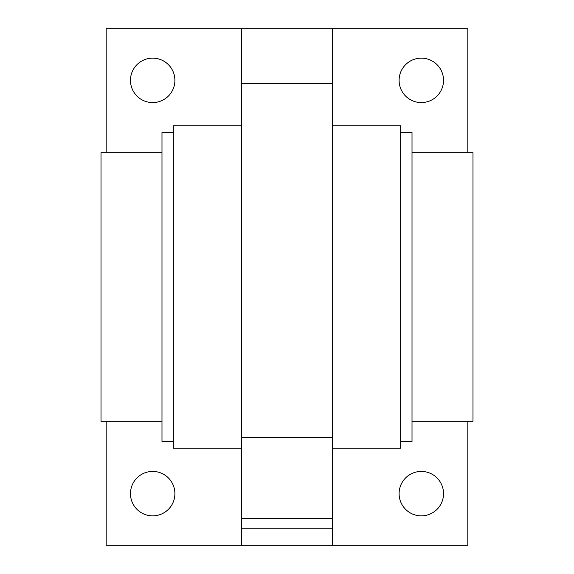 <?xml version="1.0" encoding="UTF-8"?>
<svg xmlns="http://www.w3.org/2000/svg" width="574" height="574" viewBox="0 0 574 574"><rect width="100%" height="100%" fill="white"/><g stroke="black" fill="none" stroke-linecap="round" stroke-linejoin="round"><path stroke-width="0.86" d="M106.19 152.684L106.19 28.7L241.539 28.7L241.539 545.3L106.19 545.3L106.19 421.316M174.898 80.36A22.214 22.214 0 0 0 152.684 58.146A22.214 22.214 0 0 0 130.47 80.36A22.214 22.214 0 0 0 152.684 102.574A22.214 22.214 0 0 0 174.898 80.36M174.898 493.64A22.214 22.214 0 0 0 152.684 471.426A22.214 22.214 0 0 0 130.47 493.64A22.214 22.214 0 0 0 152.684 515.854A22.214 22.214 0 0 0 174.898 493.64M467.81 152.684L467.81 28.7L332.461 28.7L332.461 545.3L467.81 545.3L467.81 421.316M443.53 80.36A22.214 22.214 0 0 0 421.316 58.146A22.214 22.214 0 0 0 399.102 80.36A22.214 22.214 0 0 0 421.316 102.574A22.214 22.214 0 0 0 443.53 80.36M443.53 493.64A22.214 22.214 0 0 0 421.316 471.426A22.214 22.214 0 0 0 399.102 493.64A22.214 22.214 0 0 0 421.316 515.854A22.214 22.214 0 0 0 443.53 493.64M241.539 545.3L332.461 545.3M241.539 528.783L332.461 528.783M241.539 437.546L332.461 437.546M241.539 83.503L332.461 83.503M241.539 28.7L332.461 28.7M241.539 125.821L173.348 125.821L173.348 448.179L241.539 448.179M332.461 125.821L400.652 125.821L400.652 448.179L332.461 448.179M173.348 441.463L161.983 441.463L161.983 132.537L173.348 132.537M161.983 421.316L101.024 421.316L101.024 152.684L161.983 152.684M412.017 421.316L472.976 421.316L472.976 152.684L412.017 152.684M400.652 441.463L412.017 441.463L412.017 132.537L400.652 132.537M241.539 518.451L332.461 518.451"/></g></svg>
